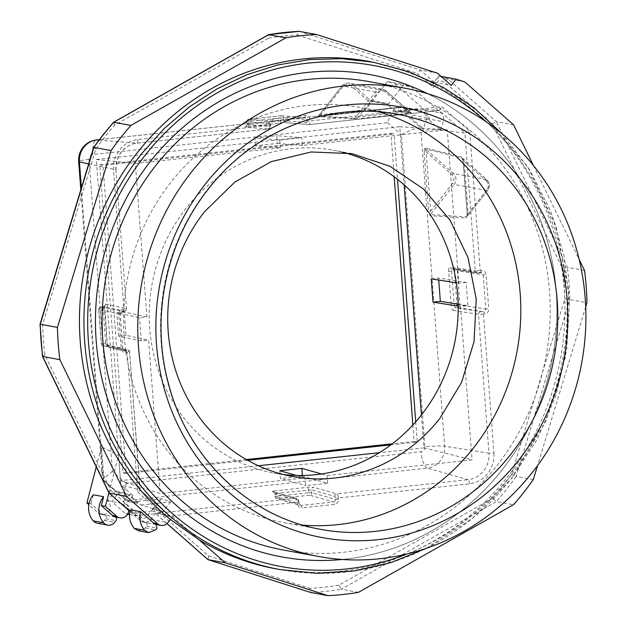 <?xml version="1.0" encoding="UTF-8"?>
<svg xmlns="http://www.w3.org/2000/svg" width="627" height="627" viewBox="0 0 627 627"><rect width="100%" height="100%" fill="white"/><g stroke="black" fill="none" stroke-linecap="round" stroke-linejoin="round"><path stroke-width="0.47" stroke-dasharray="3.13 2.35" d="M462.295 158.114L486.677 179.581L453.392 173.475L425.521 148.944L424.973 147.886L425.49 148.936L462.365 158.137L463.298 161.75L461.801 157.071A1.56 1.442 104 0 0 462.295 158.114L464.215 161.492L463.282 161.742M425.49 148.936L426.164 151.93L424.189 151.993L424.973 147.886M448.634 271.279C448.532 268.481 448.995 267.024 450.021 266.898A2.343 2.171 -81 0 0 452.373 268.983L451.597 271.185L448.634 271.279L451.205 305.427L454.167 305.333L451.597 271.185L454.395 270.88A2.343 0.776 83.8 0 1 454.936 268.693L454.936 268.693A2.343 0.776 83.8 0 1 455.006 268.701L451.824 268.967L477.061 272.949A2.343 2.171 -81 0 1 475.258 270.872L450.021 266.898M453.29 310.357L478.526 314.339L488.966 453.18L444.661 446.197L420.717 127.775L422.653 128.002L411.053 117.79L428.46 119.483L440.342 129.938L436.298 129.632L464.897 133.042L475.258 270.872L480.196 270.715A2.343 0.776 83.8 0 1 479.655 272.902A2.343 0.776 83.8 0 1 479.577 272.894L480.799 272.761L483.205 274.861L485.776 309.009L488.739 308.907C488.684 311.752 487.328 313.469 484.687 314.041L483.723 311.572L485.251 310.718L485.776 309.009L459.92 304.934L456.958 305.028A2.343 0.776 -96.2 0 0 457.929 307.504L455.288 307.786L453.807 308.641L453.29 310.357C452.216 309.91 451.526 308.265 451.205 305.427M422.653 128.002L422.817 130.22L436.298 129.632M430.13 215.704L428.649 211.236L430.624 211.174L426.164 151.93L451.902 174.588A6.254 5.87 -79.6 0 1 452.569 183.366L430.624 211.174L430.13 215.704L466.386 218.047A1.56 1.45 -86.3 0 1 466.715 216.903L430.459 214.559L454.214 184.448L452.569 183.366M451.902 174.588A1.56 0.47 -48.6 0 1 453.392 173.475A7.814 7.344 -79.6 0 1 454.214 184.448L487.5 190.553C490.071 186.587 489.797 182.927 486.677 179.581A1.56 0.47 131.4 0 1 486.756 179.612A1.56 0.47 131.4 0 1 486.254 180.889L464.215 161.492L468.126 213.47L467.186 213.729L466.386 218.047M309.965 119.655L283.639 117.845L283.851 120.643L306.681 122.5A2.343 2.21 94.7 0 0 309.08 124.593A3.911 1.293 -96.2 0 0 309.166 124.593A3.911 1.293 -96.2 0 0 310.067 120.948L307.073 121.042L306.971 119.749L305.012 117.657L281.633 115.752A2.343 2.343 0 0 0 281.194 115.752L281.241 115.752A2.343 2.21 -85.3 0 1 283.639 117.845L280.653 117.939L281.241 115.752L248.974 119.24A2.343 0.776 -96.2 0 0 248.927 119.24A2.343 0.776 -96.2 0 0 248.386 121.426L280.653 117.939L280.872 120.893L247.054 124.593L245.565 126.92L280.285 123.08A2.343 0.776 -96.2 0 0 280.332 123.08A2.343 0.776 -96.2 0 0 280.872 120.893L283.851 120.643L286.257 122.735L309.08 124.593L439.315 110.524L464.897 133.042L469.709 131.27L441.816 106.715L310.067 120.948L309.965 119.655C309.479 116.865 307.896 115.47 305.216 115.47L272.949 118.958C270.308 119.538 268.959 121.246 268.905 124.091L268.999 125.384L137.815 139.555C130.573 140.456 124.554 143.857 119.757 149.759C115.125 155.809 113.04 162.675 113.511 170.356L123.95 309.197L122.727 309.33C120.086 309.91 118.73 311.619 118.675 314.464L121.238 348.612C121.724 351.402 123.307 352.797 125.996 352.789L127.218 352.656L137.705 492.101C139.696 490.925 140.456 490.181 139.97 489.867L165.544 512.377L141.091 505.041L129.076 494.468L132.908 495.542L120.776 484.859L118.566 455.539L101.472 446.745L104.011 480.486L103.369 480.321L81.377 187.928M141.091 505.041L170.685 501.843L161.296 498.794L131.121 502.055L126.466 500.652L427.332 468.15L468.032 479.702A24.241 22.76 100.4 0 0 483.582 470.916A24.241 22.76 100.4 0 0 488.966 453.18L493.904 453.015L483.464 314.174A2.343 0.776 83.8 0 0 482.5 311.697L455.288 307.786L454.167 305.333L456.958 305.028L454.395 270.88L457.357 270.786A2.343 2.171 99 0 0 455.006 268.701L481.348 272.776L477.061 272.949A2.343 2.171 -81 0 0 477.602 272.964L452.373 268.983M320.515 116.05A1.56 0.517 -96.2 0 0 320.546 116.05A1.56 0.517 -96.2 0 0 320.906 114.592L317.466 116.567L399.187 107.554L397.62 107.436L420.717 127.775C416.383 127.869 409.964 130.228 401.445 134.844L424.902 446.839A15.636 1.442 175.7 0 1 444.661 446.197A20.064 18.841 100.4 0 1 440.209 460.876A20.064 18.841 100.4 0 1 427.332 468.15A15.636 5.173 83.8 0 1 421.07 451.706L126.27 483.55C123.676 493.01 123.746 498.708 126.466 500.652L102.593 479.584L80.805 189.824M285.865 122.743L309.166 124.593L439.402 110.524L416.359 108.824L418.256 110.493L399.258 107.405L364.068 111.206L387.486 81.534L395.057 83.955L424.722 110.07A7.814 7.344 -79.6 0 1 426.846 118.683L422.817 130.22M399.187 107.554L317.771 116.434L318.453 115.948L354.757 118.346L358.409 116.888L359.059 118.542A1.56 0.517 83.8 0 1 359.059 118.542L353.777 118.918L317.513 116.575A1.56 1.45 93.7 0 0 318.5 116.003L342.154 85.915L342.851 86.785A6.254 5.87 -79.6 0 1 351.144 85.891L369.616 102.154L369.084 105.234A3.127 0.933 131.4 0 1 369.209 104.685M411.053 117.79L413.091 115.203L404.062 107.256L399.626 107.734M371.733 101.488A3.127 0.933 131.4 0 1 373.175 100.814L388.764 103.674L403.866 84.535L411.437 86.957L441.102 113.079A7.814 7.344 -79.6 0 1 443.226 121.685L440.342 129.938M463.188 161.703L467.186 213.729L463.298 161.75M468.126 213.47L466.943 216.73L487.61 190.537L486.913 189.667L468.126 213.47M480.87 272.769L481.418 270.582C484.107 270.582 485.69 271.969 486.176 274.759L488.739 308.907M137.705 492.101L165.599 516.656L298.758 502.039L298.993 503.395L300.474 505.37L301.258 505.433L302.198 507.901C299.518 507.901 297.935 506.506 297.449 503.716L298.993 503.403L300.466 505.362L276.719 498.63A2.343 2.194 -74.2 0 1 275.159 496.608L298.852 503.332L298.758 502.039A1.56 0.517 -96.2 0 0 298.131 500.393A2.343 2.194 105.8 0 0 295.779 498.308A3.911 1.293 83.8 0 1 297.347 502.423L297.449 503.716M298.131 500.393L274.947 493.817L275.018 496.545L276.562 496.223L277.502 498.692L309.769 495.205A2.343 0.776 83.8 0 1 308.829 492.744L311.823 492.65L335.516 499.374L338.509 499.28C338.455 502.125 337.107 503.842 334.465 504.414L302.198 507.901M439.315 110.524L441.816 106.715M126.27 483.55L112.437 471.379L88.979 159.376A4.444 4.177 -79.6 0 1 92.82 154.516L387.611 122.673C390.731 113.299 394.07 108.22 397.62 107.436L99.34 139.625M246.356 459.56L122.97 472.891L99.803 164.783L390.919 133.332L394.187 176.798M412.848 425.012L414.086 441.439L392.259 443.798M388.764 103.674A1.56 1.466 -79.6 0 1 386.687 103.894L394.454 110.728L395.527 111.073L416.359 108.824M353.777 118.918L354.757 118.346L375.549 92.004L377.195 93.086L358.409 116.888L407.526 111.582L408.169 113.236L411.39 112.695A1.56 1.489 -84.2 0 1 410.301 112.351L394.454 110.728M247.054 124.577L246.842 121.748L248.386 121.426L248.605 124.381L248.018 126.568L245.188 127.171A2.343 2.21 -85.3 0 0 246.685 126.317L247.187 124.601L270.018 126.458A1.56 0.517 83.8 0 0 270.409 125L270.543 125.063C270.982 127.062 270.166 128.386 268.097 129.029A3.911 1.293 -96.2 0 0 268.999 125.384L270.409 125L270.848 121.991L272.361 121.144A2.343 0.776 -96.2 0 0 272.408 121.144C270.974 121.513 270.315 122.39 270.449 123.77L270.543 125.063M373.175 100.814A1.56 1.466 -79.6 0 1 371.098 101.041L352.625 84.778L385.918 90.884A1.56 0.47 131.4 0 1 385.997 90.923L411.1 112.695L395.237 111.073L411.39 112.695M428.46 119.483L429.471 118.205L420.443 110.258L418.256 110.493M413.091 115.203L429.471 118.205M364.068 111.206L369.084 105.234M404.062 107.256L420.443 110.258M387.486 81.534L403.866 84.535M395.057 83.955L411.437 86.957M584.536 270.464L567.357 267.321L496.412 121.685L492.148 123.974L562.482 268.34L567.357 267.321A281.382 264.249 -79.6 0 1 569.786 299.596L564.778 298.875L511.507 474.451L516.139 476.449A281.382 264.249 -79.6 0 1 506.545 489.319A281.382 264.249 -79.6 0 1 496.286 501.608L492.736 498.246L338.815 585.218L341.253 589.208A281.382 264.249 -79.6 0 1 310.749 592.499L309.965 588.33L208.556 555.898L153.787 507.682L146.624 516.758A3.911 3.668 -79.6 0 1 141.443 517.314L110.893 490.432L44.932 355.031A277.479 260.573 -79.6 0 1 42.636 324.504L95.9 148.92A277.479 260.573 -79.6 0 1 104.983 136.757A277.479 260.573 -79.6 0 1 114.678 125.134L268.599 38.161L268.803 34.65M268.599 38.161A277.479 260.573 -79.6 0 1 297.449 35.041L299.306 31.358L420.294 70.052L417.143 73.32L433.21 87.466L438.884 80.28L444.574 82.098L492.148 123.974M437.466 73.202L420.294 70.052L434.119 82.223L433.735 82.411L439.002 76.032C438.273 76.235 438.242 77.646 438.884 80.28M513.584 124.828L496.412 121.685L447.725 78.822L439.002 76.032L434.119 82.223C433.32 82.568 433.014 84.324 433.21 87.466M464.897 81.972L447.725 78.822L444.574 82.098M208.556 555.898L208.046 559.652M153.787 507.682C154.062 510.84 154.642 512.753 155.52 513.411L150.746 519.462A7.814 7.344 -79.6 0 1 143.74 522.22A7.814 7.344 -79.6 0 1 140.377 520.582A3.911 1.168 131.4 0 1 140.182 520.488A3.911 1.168 131.4 0 1 141.443 517.314M166.994 523.6L155.277 513.286L172.691 516.562L199.127 539.831M110.893 490.432C109.2 491.976 108.659 492.9 109.27 493.206M44.932 355.031C42.855 355.807 42.111 356.316 42.699 356.544M42.636 324.504L40.269 324.261M95.9 148.92L93.917 147.408M114.678 125.134L113.769 122.249M281.194 115.752L248.927 119.24A2.343 2.343 0 0 0 246.842 121.748L270.449 123.77M270.308 123.707L268.905 124.091M123.331 311.384L124.287 311.133L103.51 306.674L100.798 306.956A2.343 2.343 0 0 0 98.713 309.456L100.257 309.135A2.343 0.776 83.8 0 1 100.798 306.956A2.343 0.776 83.8 0 1 100.876 306.956L123.331 311.384A2.343 0.776 -96.2 0 0 123.409 311.384L122.187 311.517L120.219 314.143L120.619 312.371L122.108 311.517A2.343 0.776 -96.2 0 0 122.187 311.517A2.343 0.776 -96.2 0 0 122.727 309.33M103.51 306.674L103.047 308.837L105.618 342.985L107.052 342.608L104.482 308.46C104.356 305.655 104.717 304.205 105.563 304.111L105.038 305.819L99.348 307.802L98.823 309.519L101.386 343.667A2.343 2.226 102.1 0 0 103.792 345.759L124.381 350.281L122.79 348.291L121.238 348.612M125.996 352.789L125.024 350.321L122.673 348.236L120.219 314.143M139.97 489.867L129.609 352.029L140.166 490.048L120.776 484.859M165.599 516.656L165.544 512.377L295.779 498.308L272.604 491.733C271.906 491.427 272.839 491.121 275.402 490.808A2.343 0.776 83.8 0 1 276.342 493.269L311.611 489.859L312.152 488.143L313.665 487.297L307.669 487.32L275.402 490.808M140.103 489.93L165.544 512.377M338.509 499.28L338.415 497.987L335.421 498.081L335.014 501.098L333.525 501.945A2.343 0.776 83.8 0 1 334.465 504.414M112.437 471.379L102.593 479.584M102.828 480.063L126.466 500.652M390.919 133.332L394.085 133.912L397.502 179.33M415.732 421.806L417.253 442.019L390.833 444.872M414.086 441.439L417.253 442.019M99.803 164.783L102.969 165.363L394.085 133.912M122.97 472.891L126.137 473.471L102.969 165.363M247.728 460.336L126.137 473.471M410.301 112.351L385.918 90.884A7.814 7.344 100.4 0 0 382.556 89.246L385.997 90.923A1.56 0.47 131.4 0 1 385.495 92.193L407.526 111.582L410.324 112.335M434.119 82.223L451.291 85.374M439.002 76.032L441.126 76.423M533.373 165.45L579.191 259.5M533.311 479.6L516.139 476.449L569.786 299.596L586.958 302.747M585.696 306.916L537.566 465.571M358.425 592.358L341.253 589.208L496.286 501.608L513.458 504.751M170.379 519.493L172.691 516.562M155.974 524.407L145.668 522.518A7.814 7.344 -79.6 0 1 143.152 521.092L140.377 520.582L129.938 511.397M130.322 509.798L143.152 521.092M118.675 314.464L120.11 314.088L122.673 348.236L101.386 343.667L105.618 342.985L106.433 345.477A2.343 2.226 -77.9 0 1 107.099 345.508L107.946 345.979L107.052 342.608C107.35 345.438 107.946 347.092 108.832 347.57A2.343 2.226 -77.9 0 0 107.123 345.516M335.421 498.081A1.56 0.517 -96.2 0 0 334.794 496.435L311.611 489.859L311.823 492.65A2.343 2.194 105.8 0 1 309.769 495.205L333.525 501.945L301.258 505.433L277.502 498.692A2.343 2.194 -74.2 0 1 276.719 498.63A2.343 2.343 0 0 1 275.018 496.545L274.806 493.723M298.899 502.102C298.742 499.891 297.966 498.645 296.571 498.379L273.388 491.795L274.947 493.817L273.388 491.795L272.604 491.733M274.947 493.817L276.342 493.269L276.562 496.223L308.829 492.744L308.609 489.789L307.669 487.32M170.685 501.843L161.907 512.964L136.106 515.755L122.046 503.371L129.076 494.468M161.296 498.794L151.601 511.076L161.907 512.964M151.601 511.076L125.808 513.866L111.739 501.482L118.903 492.414L129.483 501.733L131.121 502.055M104.011 480.486L115.587 490.675L127.148 493.927L137.728 503.246L130.62 501.608M421.43 414.949L423.907 447.874L379.382 452.686M258.402 465.751L120.47 480.65L96.323 159.509L399.76 126.732L404.125 184.855M368.731 61.375A257.932 242.226 -79.6 0 1 506.929 477.688A257.932 242.226 -79.6 0 1 275.676 568.783M138.301 530.732L145.307 527.973L146.671 526.241A2.343 2.202 100.4 0 0 145.668 522.518M115.587 490.675L107.648 500.73A7.814 7.344 -79.6 0 1 108.471 511.71A7.814 7.344 -79.6 0 1 101.464 514.469A7.814 7.344 -79.6 0 1 98.102 512.831L88.838 504.68M96.268 466.849L101.472 446.745M108.91 492.814L118.566 455.539M89.097 503.371L91.001 503.724L102.193 513.584A7.814 7.344 100.4 0 0 104.717 515.01L115.023 516.899M93.313 494.797L91.001 503.724M132.908 495.542L126.145 504.124A7.814 7.344 -79.6 0 1 128.715 510.402M104.482 308.46L100.257 309.135L102.82 343.282L103.792 345.759L106.433 345.477L127.203 349.937L126.246 350.187L127.218 352.656L129.789 352.123L127.869 349.968A2.343 2.226 102.1 0 0 127.203 349.937M107.648 500.73L126.145 504.124M125.808 513.866L127.587 514.187M129.554 514.548L136.106 515.755M118.903 492.414L127.148 493.927M129.483 501.733L137.728 503.246M423.907 447.874L472.06 459.881L327.114 475.54L321.526 473.957M120.47 480.65L160.175 493.574L148.638 340.171L125.972 335.312L124.224 312.027L116.881 312.818L139.547 317.685L146.89 316.894L135.354 163.49L280.3 147.831L255.393 145.801L277.393 143.426L276.805 135.659L301.712 137.689L302.3 145.456L447.239 129.797L458.776 283.2L456.338 282.816M302.363 475.493L302.41 476.128L327.702 483.307L305.702 485.682L305.114 477.915L160.175 493.574M305.114 477.915L296.461 475.462M399.76 126.732L447.239 129.797M431.243 278.858L438.579 278.067L466.112 282.409L467.867 305.686L460.524 306.478L472.06 459.881M460.524 306.478L458.172 306.109M96.323 159.509L135.354 163.49M302.3 145.456L277.393 143.426M146.89 316.894L124.224 312.027M104.717 515.01A2.343 2.202 -79.6 0 1 105.72 518.733L104.356 520.465A7.814 7.344 -79.6 0 1 97.342 523.224M279.822 470.744L280.41 478.503L305.702 485.682M302.41 476.128L280.41 478.503M327.702 483.307L327.114 475.54M125.972 335.312L118.636 336.103L141.302 340.97L148.638 340.171M141.302 340.97L139.547 317.685M255.393 145.801L254.805 138.034L279.713 140.064L280.3 147.831M279.713 140.064L301.712 137.689M466.112 282.409L458.776 283.2M283.404 474.529A164.141 154.14 -79.6 0 1 274.101 473.134A164.141 154.14 -79.6 0 1 186.156 208.203A164.141 154.14 -79.6 0 1 333.313 150.237A164.141 154.14 -79.6 0 1 342.514 152.236M438.579 278.067L438.728 280.042M458.141 304.158L467.867 305.686M254.805 138.034L276.805 135.659M118.636 336.103L116.881 312.818M302.825 525.112A211.04 198.187 -79.6 0 1 284.133 522.652A211.04 198.187 -79.6 0 1 171.061 182.034A211.04 198.187 -79.6 0 1 360.266 107.499A211.04 198.187 -79.6 0 1 378.614 111.833M342.224 559.464A245.165 230.234 100.4 0 0 501.749 470.368A245.165 230.234 100.4 0 0 427.669 93.713A245.165 230.234 100.4 0 1 501.749 470.368A245.165 230.234 100.4 0 1 342.248 559.464M370.385 74.66L370.408 74.668A245.165 230.234 100.4 0 0 370.385 74.66A245.165 230.234 100.4 0 0 150.582 161.249A245.165 230.234 100.4 0 0 281.938 556.948A245.165 230.234 100.4 0 0 281.954 556.948L281.954 556.948M283.216 549.981A238.08 223.58 100.4 0 0 496.67 465.9A238.08 223.58 100.4 0 0 369.107 81.628M461.801 157.071L425.028 147.894M424.189 151.993L428.649 211.236M481.418 270.582L480.196 270.715L469.709 131.27M480.525 311.768A2.343 2.171 99 0 0 478.526 314.339L484.687 314.041M426.846 118.683L443.226 121.685M297.449 35.041L417.143 73.32M562.482 268.34A277.479 260.573 -79.6 0 1 564.778 298.875M511.507 474.451A277.479 260.573 -79.6 0 1 502.431 486.615A277.479 260.573 -79.6 0 1 492.736 498.246M338.815 585.218A277.479 260.573 -79.6 0 1 309.965 588.33M469.599 483.817A3.911 1.293 83.8 0 0 468.032 479.702L336.848 493.872A3.911 1.293 83.8 0 1 338.415 497.987L469.599 483.817C476.841 482.915 482.861 479.522 487.657 473.612C492.289 467.562 494.374 460.696 493.904 453.015M479.577 272.894L477.602 272.964M424.902 446.839A4.444 4.177 -79.6 0 1 421.07 451.706M387.611 122.673L401.445 134.844M408.169 113.236L359.075 118.542M397.62 107.436L99.317 139.664M98.972 140.119L136.827 143.199L268.019 129.029L245.188 127.171M248.065 126.568L280.285 123.08M365.502 109.78L320.906 114.592L342.851 86.785M369.616 102.154A1.56 0.47 131.4 0 1 371.098 101.041L386.687 103.894M424.722 110.07L441.102 113.079M462.428 158.2L486.756 179.612C489.875 182.943 490.165 186.587 487.61 190.537L466.715 216.903M486.254 180.889A6.254 5.87 -79.6 0 1 486.913 189.667M167.041 523.553L155.52 513.411M146.624 516.758A3.911 0.658 -141.7 0 0 150.746 519.462L167.918 522.612M482.5 311.697L457.929 307.504L459.411 306.65A2.343 2.171 -81 0 0 459.92 304.934L457.357 270.786L483.205 274.861L486.176 274.759M305.216 115.47L305.012 117.657M272.416 121.144A2.343 0.776 -96.2 0 0 272.949 118.958M281.241 115.752L304.628 117.657L272.361 121.144L248.974 119.24A2.343 2.21 94.7 0 0 246.975 121.81L247.187 124.601M88.673 163.882L115.901 169.729A24.241 22.76 -79.6 0 1 121.277 151.993A24.241 22.76 -79.6 0 1 136.827 143.199A3.911 1.293 -96.2 0 0 136.913 143.199A3.911 1.293 -96.2 0 0 137.815 139.555M270.018 126.458A2.343 2.21 94.7 0 1 269.516 128.182A2.343 2.21 -85.3 0 1 268.019 129.029A3.911 1.293 -96.2 0 0 268.097 129.029L136.913 143.199C130.792 143.944 125.659 146.851 121.505 151.938C117.484 157.181 115.681 163.138 116.081 169.823L113.511 170.356M115.901 169.729L126.529 308.664L123.95 309.197A2.343 0.776 -96.2 0 1 123.409 311.384C124.797 310.334 124.71 313.108 126.529 308.664L115.901 169.729M125.024 350.321L126.246 350.187M334.794 496.435A2.343 2.194 105.8 0 1 336.848 493.872L313.665 487.297M92.82 154.516A15.636 5.173 83.8 0 1 96.425 139.939M88.979 159.376A15.636 1.442 -4.3 0 0 78.673 161.523M318.453 115.94L342.154 85.915C344.082 83.642 346.449 82.717 349.263 83.14A7.814 7.344 100.4 0 1 352.625 84.778A1.56 0.47 -48.6 0 0 351.144 85.891M307.073 121.042A1.56 0.517 83.8 0 1 306.681 122.5M107.099 345.508L127.869 349.968A2.343 2.226 102.1 0 1 129.609 352.029L108.832 347.57M105.563 304.111L126.34 308.57A2.343 2.226 102.1 0 1 124.287 311.133M120.11 314.088L98.823 309.519M375.549 92.004L342.256 85.899A7.814 7.344 100.4 0 1 349.263 83.14L382.556 89.246A7.814 7.344 100.4 0 0 375.549 92.004M146.671 526.241L156.977 528.13M385.495 92.193C382.548 90.084 379.782 90.382 377.195 93.086M373.222 62.198L403.772 70.02L433.014 82.012L460.453 97.961L485.635 117.602L527.526 166.578L555.875 225.626L568.752 290.763L565.303 357.602L545.749 421.626L511.42 478.511A257.932 242.226 -79.6 0 1 280.167 569.606M145.307 527.973L155.606 529.862M98.102 512.831L102.193 513.584M486.113 121.732A254.742 239.232 -79.6 0 1 509.876 476.638A254.742 239.232 -79.6 0 1 406.837 554.009M105.72 518.733L116.026 520.622M104.356 520.465L114.655 522.354M284.133 522.652L321.118 529.439A211.04 198.187 -79.6 0 1 208.046 188.813A211.04 198.187 -79.6 0 1 397.259 114.286L360.266 107.499M467.099 213.689L466.935 216.738M452.286 268.983L454.936 268.693A2.343 2.343 0 0 1 455.547 268.709L481.356 272.776M369.758 103.839L369.53 104.333M371.16 102.099L372.156 101.362L387.361 104.223M156.233 524.517L143.74 522.22L140.182 520.488L129.922 511.46M304.675 117.657L272.408 121.144M98.713 309.456L101.276 343.604A2.343 2.343 0 0 0 103.126 345.72L124.365 350.281M103.455 306.666L104.756 305.882L107.162 342.663M101.464 514.469L115.282 517.001M426.125 548.406L472.421 518.396L511.585 478.487L537.237 439.3L555.812 395.966L566.683 349.944L569.481 302.77L564.12 256.043L550.765 211.323L529.878 170.121L502.156 133.817M292.59 476.528L274.101 473.134M351.81 153.631L333.313 150.237"/><path stroke-width="0.94" d="M394.187 176.798L412.848 425.012M392.259 443.798L246.356 459.56M109.027 493.034L126.45 496.357L59.871 359.686L42.471 356.426L40.042 324.206L57.441 327.412L111.089 150.558L93.674 147.423L103.236 134.578L113.534 122.281L268.544 34.689L285.975 37.8A281.382 264.249 100.4 0 1 316.478 34.509L437.466 73.202L451.291 85.374L456.174 79.182L464.897 81.972L513.584 124.828L533.373 165.45M299.095 31.366L316.478 34.509M166.994 523.6L207.992 559.645L310.639 592.468M113.534 122.281L130.941 125.4A281.382 264.249 100.4 0 0 120.682 137.681A281.382 264.249 100.4 0 0 111.089 150.558M397.502 179.33L415.732 421.806M390.833 444.872L247.728 460.336M441.126 76.423L456.174 79.182M579.191 259.5L584.536 270.464A281.382 264.249 100.4 0 1 586.958 302.747L585.696 306.916M537.566 465.571L533.311 479.6A281.382 264.249 100.4 0 1 523.725 492.469A281.382 264.249 100.4 0 1 513.458 504.751L358.425 592.358A281.382 264.249 100.4 0 1 327.921 595.65L225.226 562.803L208.046 559.652L167.041 523.553M310.749 592.499L327.921 595.65M502.156 133.817L474.388 108.11L443.148 87.302L409.157 71.878L373.222 62.198L341.409 58.656L309.338 59.596L277.573 65.012L246.662 74.809L217.146 88.815L189.55 106.786L164.337 128.402L141.968 153.294A257.932 242.226 -79.6 0 0 280.167 569.606L275.676 568.783A257.932 242.226 -79.6 0 1 199.127 539.831L225.226 562.803M126.45 496.357L157.549 523.733A7.814 7.344 -79.6 0 0 160.912 525.371A7.814 7.344 -79.6 0 0 167.918 522.612L170.379 519.493A257.932 242.226 -79.6 0 1 137.47 152.471A257.932 242.226 -79.6 0 1 368.731 61.375L373.222 62.198M134.233 528.381L138.301 530.732L148.599 532.629L155.606 529.862L156.977 528.13L155.974 524.407A7.814 7.344 -79.6 0 1 153.45 522.981L140.628 511.687L130.322 509.798C128.559 516.789 129.86 522.981 134.233 528.381L144.531 530.277C140.166 524.877 138.857 518.678 140.628 511.687M57.441 327.412A281.382 264.249 100.4 0 0 59.871 359.686M130.941 125.4L285.975 37.8M379.382 452.686L258.402 465.751M404.125 184.855L421.43 414.949M199.127 539.831L170.379 519.493M148.599 532.629L144.531 530.277M88.838 504.68L86.91 502.972L96.268 466.849M101.308 505.613L112.499 515.472A7.814 7.344 100.4 0 0 115.023 516.899A2.343 2.202 -79.6 0 1 116.026 520.622L114.655 522.354A7.814 7.344 -79.6 0 1 107.648 525.112L97.342 523.224A7.814 7.344 -79.6 0 1 93.282 520.872A19.539 18.348 -79.6 0 1 92.976 495.212A19.539 18.348 -79.6 0 1 93.313 494.797L103.62 496.686L101.308 505.613L105.399 506.365L108.91 492.814M86.91 502.972L89.097 503.371M128.715 510.402A7.814 7.344 -79.6 0 1 126.967 515.104A7.814 7.344 -79.6 0 1 119.961 517.863A7.814 7.344 -79.6 0 1 116.598 516.217L105.399 506.365M127.587 514.187L129.554 514.548M321.526 473.957L301.822 468.361L279.822 470.744L296.461 475.462M456.338 282.816L431.243 278.858L432.991 302.143L440.334 301.352L458.141 304.158M458.172 306.109L432.991 302.143M103.62 496.686A19.539 18.348 100.4 0 0 103.283 497.101A19.539 18.348 -79.6 0 0 103.58 522.761A7.814 7.344 -79.6 0 0 107.648 525.112M301.822 468.361L302.363 475.493M342.514 152.236A164.141 154.14 -79.6 0 1 421.258 415.168A164.141 154.14 -79.6 0 1 283.404 474.529M438.728 280.042L440.334 301.352M439.754 418.562A164.141 154.14 -79.6 0 1 292.59 476.528A164.141 154.14 -79.6 0 1 204.645 211.597L234.929 182.002L271.272 161.656L311.157 151.977L351.81 153.631L389.861 166.241L423.343 188.892L450.006 220.053L468.04 257.634L476.238 299.079L474.043 341.613L461.605 382.352L439.754 418.562M378.614 111.833A211.04 198.187 -79.6 0 1 473.346 448.125A211.04 198.187 -79.6 0 1 302.825 525.112M532.339 472.444A238.08 223.58 -79.6 0 1 318.884 556.525A238.08 223.58 -79.6 0 1 191.321 172.253A238.08 223.58 -79.6 0 1 404.776 88.172A238.08 223.58 -79.6 0 1 532.339 472.444M370.408 74.668A245.165 230.234 100.4 0 1 427.638 93.705A245.165 230.234 100.4 0 0 370.408 74.668A245.165 230.234 100.4 0 0 150.598 161.249A245.165 230.234 100.4 0 0 281.954 556.948A245.165 230.234 100.4 0 0 342.248 559.464M281.954 556.948A245.165 230.234 100.4 0 0 342.224 559.464M404.776 88.172L369.107 81.628A238.08 223.58 100.4 0 0 155.653 165.708A238.08 223.58 100.4 0 0 283.216 549.981L318.884 556.525M99.317 139.664L96.754 139.939L98.972 140.119M129.938 511.397L109.27 493.206L42.699 356.544A281.382 264.249 -79.6 0 1 40.269 324.261L93.917 147.408A281.382 264.249 -79.6 0 1 103.51 134.539A281.382 264.249 -79.6 0 1 113.769 122.249L268.803 34.65A281.382 264.249 -79.6 0 1 299.306 31.358M80.805 189.824L78.673 161.523C78.344 156.28 79.778 151.577 82.983 147.408C86.463 143.121 90.939 140.628 96.425 139.939A15.636 5.173 83.8 0 1 96.754 139.939A20.064 18.841 -79.6 0 0 83.877 147.212A20.064 18.841 -79.6 0 0 79.425 161.899L88.673 163.882M81.377 187.928L79.425 161.899A15.636 1.442 -4.3 0 1 78.673 161.523M157.549 523.733L153.45 522.981M112.499 515.472L116.598 516.217M406.837 554.009A254.742 239.232 -79.6 0 1 129.718 464.489A254.742 239.232 -79.6 0 1 144.986 155.441A254.742 239.232 -79.6 0 1 486.113 121.732M93.282 520.872L103.58 522.761M510.331 454.904A211.04 198.187 -79.6 0 1 321.118 529.439C249.46 517.118 188.045 458.839 168.671 384.429C150.221 318.289 165.747 242.187 208.587 188.727C253.731 130.471 328.666 101.002 397.259 114.286A211.04 198.187 -79.6 0 1 510.331 454.904M518.568 460.32A218.854 205.523 -79.6 0 1 228.197 491.686A218.854 205.523 -79.6 0 1 205.092 184.377A218.854 205.523 -79.6 0 1 495.463 153.004A218.854 205.523 -79.6 0 1 518.568 460.32M268.654 34.65L299.204 31.35M207.992 559.645L310.694 592.484M129.922 511.46L109.09 493.12M42.471 356.426L109.02 493.041M93.666 147.431L40.042 324.206M96.425 139.939L99.34 139.625M160.912 525.371L156.233 524.517M115.282 517.001L119.961 517.863M280.167 569.606L317.191 573.305L354.443 570.946L391.036 562.584L426.125 548.406"/></g></svg>
